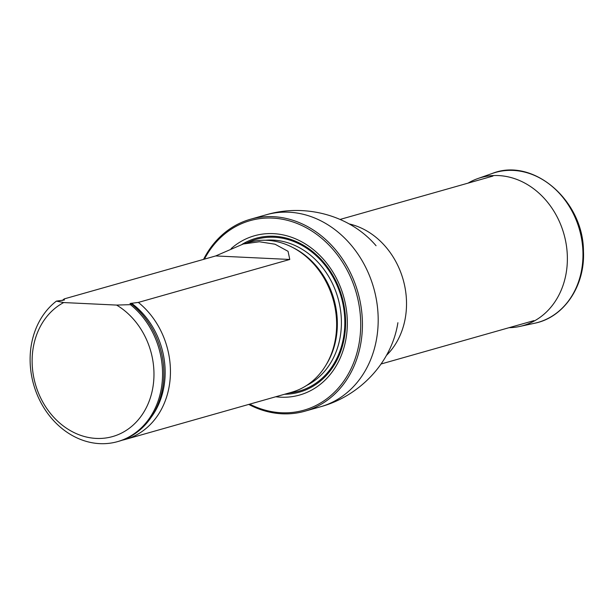 <?xml version="1.0" encoding="UTF-8"?>
<svg xmlns="http://www.w3.org/2000/svg" width="614" height="614" viewBox="0 0 614 614"><rect width="100%" height="100%" fill="white"/><g stroke="black" fill="none" stroke-linecap="round" stroke-linejoin="round"><path stroke-width="0.92" d="M249.714 404.15A98.516 82.43 -105.8 0 0 354.263 361.178A98.516 82.43 -105.8 0 0 314.061 232.506A98.516 82.43 -105.8 0 0 204.408 259.139M275.763 396.759A82.767 69.259 -105.8 0 0 343.165 294.981A82.767 69.259 -105.8 0 0 231.133 248.624M203.556 259.377A99.76 83.473 74.2 0 1 250.412 219.259A99.76 83.473 74.2 0 1 357.947 292.456A99.76 83.473 74.2 0 1 304.859 411.211A99.76 83.473 74.2 0 1 248.747 404.419M122.163 440.215A77.917 65.199 -105.8 0 0 125.479 439.386L291.673 392.246A77.917 65.199 -105.8 0 0 330.025 357.202A77.917 65.199 -105.8 0 0 336.549 320.447A77.917 65.199 -105.8 0 0 300.192 252.016A77.917 65.199 -105.8 0 0 249.154 242.323L243.228 244.004M116.606 305.081A71.684 59.98 74.2 0 1 142.609 414.036A71.684 59.98 74.2 0 1 47.493 409.5A71.684 59.98 74.2 0 1 63.695 302.556L116.606 305.081L130.475 304.659A77.917 65.199 74.2 0 1 162.18 382.061A77.917 65.199 74.2 0 1 117.596 441.619A77.917 65.199 74.2 0 1 37.807 396.184A77.917 65.199 74.2 0 1 56.396 301.121L64.37 300.016L64.278 298.888L215.698 255.938L243.228 244.011L259.384 241.762L275.034 244.218L288.058 251.326L289.777 259.469L138.357 302.418L129.999 303.5L131.787 304.283A77.917 65.199 74.2 0 1 163.493 381.685A77.917 65.199 74.2 0 1 118.909 441.251L117.596 441.619M63.695 302.556L56.396 301.121M131.787 304.283L130.475 304.659M64.278 298.888A77.917 65.199 -105.8 0 0 62.214 300.545M125.479 439.386A77.917 65.199 -105.8 0 0 170.354 367.586A77.917 65.199 -105.8 0 0 138.357 302.418M468.06 183.125A76.957 64.393 74.2 0 1 477.692 178.613A76.957 64.393 74.2 0 1 563.921 234.034A76.957 64.393 74.2 0 1 519.636 326.471A76.957 64.393 74.2 0 1 509.06 327.692M349.151 223.918A75.131 62.866 74.2 0 1 403.152 279.639A75.131 62.866 74.2 0 1 386.452 355.406M250.412 219.259L266.184 214.793A99.76 83.473 74.2 0 1 373.711 287.989A99.76 83.473 74.2 0 1 320.623 406.737C359.129 396.291 391.586 363.12 397.887 322.787L397.903 322.718M284.597 394.257A79.927 66.88 -105.8 0 0 342.013 296.946A79.927 66.88 -105.8 0 0 242.031 244.357M330.025 357.202L330.501 356.112A76.612 64.109 -105.8 0 0 336.917 319.971A76.612 64.109 -105.8 0 0 301.167 252.692L300.192 252.016M326.003 365.031A76.382 63.91 -105.8 0 0 292.655 247.457M306.693 385.408A76.382 63.91 -105.8 0 0 337.976 298.12A76.382 63.91 -105.8 0 0 265.524 240.258M289.209 392.945A78.876 65.997 -105.8 0 0 341.292 297.184A78.876 65.997 -105.8 0 0 246.69 243.021A78.876 65.997 -105.8 0 1 341.3 297.184A78.876 65.997 -105.8 0 1 289.202 392.945M151.389 416.975A75.699 63.342 -105.8 0 0 131.48 303.216M289.777 259.469L215.698 255.938M492.159 173.493A77.94 65.214 74.2 0 1 579.478 229.621A77.94 65.214 74.2 0 1 534.633 323.24C563.982 317.507 585.219 285.863 583.461 251.21C583.4 200.433 532.952 157.023 492.159 173.493L477.692 178.613M381.094 363.987L533.965 320.623M340.087 219.428L492.965 176.064M304.859 411.211L320.623 406.737M266.184 214.793C304.437 203.464 349.481 214.654 376.014 245.677L376.06 245.73M519.636 326.471L534.633 323.24"/></g></svg>
